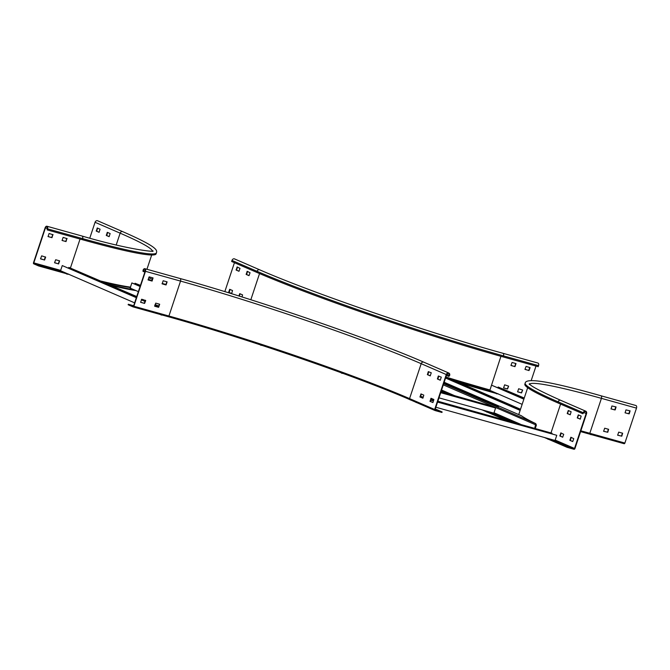 <?xml version="1.0" encoding="UTF-8"?>
<svg xmlns="http://www.w3.org/2000/svg" width="670" height="670" viewBox="0 0 670 670"><rect width="100%" height="100%" fill="white"/><g stroke="black" fill="none" stroke-linecap="round" stroke-linejoin="round"><path stroke-width="1" d="M611.919 405.978L616.065 406.941L615.211 409.898L611.073 408.935L611.919 405.978M625.947 409.881L630.093 410.852L629.239 413.809L625.102 412.846L625.947 409.881M589.106 433.951L624.088 443.699A0.913 0.544 -74.4 0 0 624.884 443.054L636.5 408.122A2.178 1.306 -74.4 0 0 635.88 405.501L600.806 395.727A2.178 1.306 -74.4 0 1 601.426 398.349L636.5 408.122M607.774 432.267L603.628 431.304L604.675 428.214L608.62 429.311L607.774 432.267L603.569 431.237M621.802 436.178L617.665 435.215L618.703 432.125L622.648 433.222L621.802 436.178L617.598 435.148M615.822 406.874L614.717 409.906L611.006 408.868M629.85 410.785L628.745 413.809L625.035 412.779M608.385 429.244L607.472 432.142M622.413 433.155L621.5 436.053M582.858 413.742L583.62 412.829A1.633 1.306 -66.6 0 1 586.149 413.532L574.525 448.456L567.256 446.806L567.088 447.326L573.956 449.243A0.913 0.729 113.4 0 0 574.944 448.573L586.568 413.65A2.178 1.742 113.4 0 0 585.747 411.179A2.178 1.742 113.4 0 0 583.202 412.712L582.858 413.742L557.767 402.863A186.101 12.286 -161.6 0 1 524.844 384.144L525.188 383.114C525.908 377.403 551.117 381.607 600.806 395.727M567.256 446.806L548.194 438.54M573.763 438.674L572.699 441.564L569.877 440.341L570.899 437.242L573.763 438.674M567.239 413.407L568.302 410.517L571.125 411.74L570.254 414.713L567.281 413.625L568.646 410.668M563.73 434.328L562.658 437.208L559.844 435.986L560.865 432.887L563.73 434.328M577.272 417.753L578.352 414.872L581.158 416.095L580.287 419.06L577.322 417.971L578.679 415.015M572.783 441.53L570.296 440.458L571.234 437.384M570.187 414.814L567.666 413.524M562.75 437.183L560.262 436.103L561.2 433.038M580.22 419.169L577.699 417.871M567.088 447.326L544.375 437.485M428.281 371.683L431.254 372.771L430.224 375.87L427.41 374.647L428.281 371.683L428.767 371.699M438.314 376.029L441.287 377.126L440.265 380.225L437.443 379.002L438.314 376.029L438.8 376.046M434.654 409.487L446.27 374.555A2.178 1.742 -66.6 0 1 448.825 373.031A2.178 1.742 -66.6 0 1 449.637 375.493L448.875 376.414L449.218 375.376A1.633 1.306 113.4 0 0 446.689 374.672L435.073 409.604L442.116 411.941L441.94 412.46L435.065 410.543A0.913 0.729 -66.6 0 1 434.654 409.487L409.563 398.616L421.187 363.684L446.27 374.555M422.938 398.106L419.973 397.017L420.995 393.918L423.809 395.141L422.938 398.106M432.971 402.461L430.006 401.372L431.028 398.273L433.842 399.488L432.971 402.461M430.316 375.845L427.828 374.764L428.708 371.8M440.349 380.192L437.87 379.12L438.741 376.146M422.871 398.215L420.392 397.134L421.329 394.06M432.904 402.561L430.425 401.489L431.363 398.416M435.282 408.985L442.116 411.941M446.463 375.368L448.875 376.414M128.313 304.247L128.146 304.758L133.062 306.894A0.913 0.544 -74.4 0 0 133.849 306.249L145.465 271.316A2.178 1.306 -74.4 0 0 144.846 268.695A2.178 1.306 -74.4 0 0 143.062 270.278L143.02 271.434L143.363 270.404A1.633 0.98 105.6 0 1 144.703 269.223A1.633 0.98 105.6 0 1 145.164 271.191L133.548 306.115L128.313 304.247L133.673 305.738M140.591 302.254L144.301 303.284L145.407 300.26M162.065 283.795L165.775 284.825L166.88 281.794M154.628 306.165L158.329 307.195L159.435 304.163M148.036 279.884L151.738 280.914L152.852 277.891M143.02 271.434L144.913 271.961M140.675 302.321L144.603 303.418L145.717 300.529L141.705 299.222L140.641 302.312M167.106 281.861L163.17 280.764L162.132 283.854L166.076 284.959L167.106 281.861M154.703 306.232L158.631 307.321L159.678 304.23L155.733 303.133L154.703 306.232M153.07 277.95L149.142 276.852L148.103 279.951L152.04 281.048L153.07 277.95M247.532 271.451L246.594 274.524L249.072 275.596M237.49 267.096L236.56 270.169L239.039 271.25M240.086 293.82L239.291 296.115M230.053 289.465L229.115 292.539L231.594 293.619M250.052 272.74L247.197 271.308L246.166 274.407L248.989 275.63L250.052 272.74M240.019 268.394L237.155 266.953L236.133 270.052L238.956 271.275L240.019 268.394M234.45 262.69L224.827 291.634M241.996 296.961L242.573 294.892L239.751 293.669L238.88 295.981M228.654 292.204L231.661 293.51L232.532 290.546L229.726 289.323L228.654 292.204L229.073 292.321M256.727 272.347L231.636 261.476L231.979 260.437A2.178 1.742 113.4 0 1 234.534 258.905L259.617 269.784A2.178 1.742 113.4 0 0 257.071 271.316L256.727 272.347A186.101 12.286 -161.6 0 0 503.145 356.926L538.219 366.691L538.563 365.661L503.488 355.887L503.145 356.926M498.405 394.052L494.594 392.989L494.762 392.469A191.553 12.646 -161.6 0 1 455.307 380.979M494.594 392.989A191.553 12.646 -161.6 0 1 459.595 382.838M522.667 390.049L521.553 392.938L517.617 391.841L518.655 388.742L522.667 390.049L521.26 392.804L517.55 391.774M510.959 365.351L512.073 362.47L516.017 363.567L514.97 366.658L510.959 365.351M508.639 386.146L507.525 389.027L503.597 387.938L504.627 384.84L508.639 386.146L507.224 388.901L503.522 387.863M524.987 369.262L526.101 366.381L530.112 367.679L528.999 370.569L524.987 369.262M536.008 366.08L531.218 380.493M231.979 260.437L257.071 271.316A186.101 12.286 -161.6 0 0 503.488 355.887A2.178 1.306 105.6 0 0 502.869 353.266L537.943 363.04A2.178 1.306 105.6 0 1 538.563 365.661M515.774 363.5L514.669 366.532L510.959 365.493M529.803 367.411L528.697 370.435L524.995 369.404M62.017 240.421L65.727 241.451L66.832 238.419M47.989 236.51L51.691 237.54L52.804 234.517M33.5 262.741L45.116 227.817A2.178 1.306 105.6 0 1 46.908 226.234A2.178 1.306 105.6 0 1 47.528 228.855L47.185 229.894L47.227 228.73A1.633 0.98 -74.4 0 0 46.766 226.762A1.633 0.98 -74.4 0 0 45.418 227.942L33.801 262.875L38.801 265.437L38.634 265.957L33.718 263.821A0.913 0.544 105.6 0 1 33.5 262.741M54.58 262.791L58.282 263.821L59.396 260.789M40.552 258.88L44.254 259.91L45.359 256.878M67.142 238.696L63.131 237.389L62.084 240.48L66.029 241.577L66.841 238.562M53.106 234.785L49.094 233.478L48.064 236.577L51.992 237.674L52.804 234.659M54.572 262.648L58.583 263.947L59.63 260.856L55.685 259.759L54.572 262.648M40.543 258.737L44.555 260.044L45.669 257.154L41.657 255.848L40.543 258.737M65.459 272.866L38.801 265.437M152.291 251.443L152.752 250.815C156.922 252.548 128.246 249.65 81.983 236.008A2.178 1.306 105.6 0 1 82.603 238.629A186.101 12.286 -161.6 0 0 156.428 252.825L156.085 253.855A186.101 12.286 -161.6 0 1 82.259 239.659L47.185 229.894M69.102 274.44L38.634 265.957M133.891 289.708A191.553 12.646 -161.6 0 1 108.423 284.281M135.893 290.571A191.553 12.646 -161.6 0 1 111.295 285.529M107.652 232.482L106.714 235.555L109.202 236.627M97.619 228.127L96.681 231.2L99.168 232.281M89.78 238.152L95.056 222.289A2.178 1.742 -66.6 0 1 97.602 220.757L122.694 231.636A2.178 1.742 -66.6 0 0 120.139 233.168A181.738 12.001 -161.6 0 1 152.308 250.94M110.14 233.554L107.317 232.331L106.296 235.438L109.118 236.652L110.14 233.554M100.098 229.207L97.284 227.984L96.262 231.083L99.076 232.306L100.098 229.207M535.305 428.381L536.385 425.14L535.774 423.649A183.195 12.102 -161.6 0 1 521.402 415.76L521.294 415.71M481.923 409.814L505.766 420.149M441.145 391.347L444.579 392.838M487.006 411.229L510.85 421.564M534.744 428.222L535.774 423.649L443.682 383.726M443.909 383.047L446.119 383.65L443.976 382.846M460.324 390.526L466.186 392.352L460.324 390.526M480.39 399.228L486.253 401.054L480.39 399.228M443.867 383.391L450.533 385.568L443.867 383.391M463.933 392.092L470.533 394.253L463.933 392.092M484 400.794L490.675 402.972L484 400.794M448.28 385.309L454.076 387.118L448.28 385.309M468.347 394.002L474.218 395.836L468.347 394.002M488.422 402.703L494.284 404.538L488.422 402.703M451.89 386.875L458.556 389.052L451.89 386.875M471.965 395.568L478.631 397.754L471.965 395.568M492.031 404.27L498.631 406.439L492.031 404.27M460.298 389.814L455.876 388.592L460.19 390.133M480.365 398.516L475.943 397.293L480.256 398.834M551.904 433.733L552.063 433.256L437.795 401.414M433.699 400.275L430.969 399.513M423.189 397.344L420.459 396.581M437.862 401.229L552.063 433.256M420.517 396.397L423.256 397.159M431.028 399.328L433.758 400.091M437.577 402.084L556.778 435.299L437.636 401.899M433.54 400.76L430.81 399.998M423.03 397.829L420.341 397.084M421.422 397.586L422.971 398.014M430.743 400.183L433.473 400.945M435.86 407.243L555.062 440.458L556.778 435.299M162.14 283.41L166.034 284.499M524.166 398.29L498.153 387.017L497.986 387.528L523.99 398.801M524.242 398.039L498.153 387.017M523.948 398.935L491.562 385.175L523.865 399.178M491.562 385.175L489.845 390.342L522.148 404.345M158.757 306.383L155.038 304.766M145.357 300.57L143.213 299.649M136.647 296.802L68.851 267.405L68.683 267.925L136.479 297.312M158.581 306.902L154.862 305.286M145.181 301.09L141.462 299.482M136.73 296.55L68.851 267.405M155.113 304.523L158.832 306.131M158.539 307.028L154.82 305.42M145.139 301.215L141.42 299.607M136.429 297.447L62.26 265.571L136.353 297.689M141.337 299.85L145.055 301.466M154.737 305.662L158.162 307.145M62.26 265.571L60.543 270.73L134.636 302.857M140.164 286.232L131.864 282.924L130.148 288.083L138.363 291.643M131.864 282.924L140.08 286.484M140.206 286.107L134.846 283.787L135.022 283.268L140.457 285.345M140.373 285.588L135.022 283.268M445.692 377.679L520.263 410.015M445.86 377.168L520.431 409.496M520.515 409.253L445.944 376.917M445.651 377.813L520.221 410.141M445.567 378.056L520.138 410.392M496.596 393.784L494.728 392.62M67.243 274.156L66.498 273.93M161.579 315.051L160.825 314.825M259.131 344.171L260.982 345.318M342.244 373.349L341.466 373.115M410.852 400.065L410.032 399.806M416.732 402.637L415.903 402.36M548.588 439.386L547.8 439.101M590.865 434.654L589.056 433.515M490.716 406.422L490.884 405.936L440.927 392.017M440.986 391.833L490.884 405.936M440.701 392.687L495.599 407.98L440.76 392.503M438.984 397.854L493.882 413.147L517.717 423.482M495.599 407.98L493.882 413.147M487.341 412.243L486.562 411.966M624.139 443.707L580.589 431.606A182.65 12.06 -161.6 0 1 589.022 433.925A0.913 0.544 -74.4 0 0 589.809 433.281L601.426 398.349A181.738 12.001 -161.6 0 0 529.618 384.078M580.856 430.818A181.738 12.001 -161.6 0 1 589.809 433.281L624.884 443.054M560.581 404.085L551.025 432.803M585.747 411.179L560.664 400.3A2.178 1.742 113.4 0 0 558.11 401.833L557.767 402.863M583.202 412.712L558.11 401.833A186.101 12.286 -161.6 0 1 525.188 383.114M574.131 448.724L555.062 440.458M574.525 448.456L555.195 440.073M586.149 413.532L583.763 412.494M578.193 415.006L578.612 415.124M577.322 417.971L577.741 418.088M560.715 433.021L561.133 433.138M559.802 435.776L560.221 435.894M559.844 435.986L560.262 436.103M568.16 410.651L568.579 410.769M567.281 413.625L567.708 413.742M570.748 437.368L571.175 437.485M569.835 440.123L570.254 440.24M569.877 440.341L570.296 440.458M446.831 374.346L449.218 375.376M133.146 306.919L168.136 316.667A0.913 0.544 -74.4 0 0 168.924 316.022L180.54 281.09A181.738 12.001 -161.6 0 1 421.187 363.684A2.178 1.742 -66.6 0 1 423.733 362.152L448.825 373.031M434.922 410.484L409.981 399.672A0.913 0.729 -66.6 0 1 409.563 398.616A181.738 12.001 -161.6 0 0 168.924 316.022L133.849 306.249M145.465 271.316L180.54 281.09A2.178 1.306 -74.4 0 0 179.92 278.469C254.5 299.029 371.289 339.112 423.733 362.152M168.22 316.684A182.65 12.06 -161.6 0 1 409.831 399.605M143.363 270.404L145.239 270.931M148.221 279.164L152.241 280.914M437.87 379.12L437.443 379.002M437.82 378.902L437.401 378.784M420.392 397.134L419.973 397.017M420.35 396.925L419.923 396.808M421.262 394.169L420.844 394.052M427.828 374.764L427.41 374.647M427.787 374.555L427.368 374.438M430.425 401.489L430.006 401.372M430.383 401.271L429.964 401.154M431.296 398.516L430.877 398.399M259.541 273.561L250.831 299.75M500.934 356.306L489.845 390.342A182.65 12.06 -161.6 0 1 450.223 378.776M489.971 389.965L489.762 389.906A182.282 12.035 -161.6 0 1 447.091 377.419M237.013 267.087L237.431 267.204M236.091 269.834L236.51 269.951M236.133 270.052L236.56 270.169M239.6 293.803L240.019 293.921M247.046 271.434L247.465 271.551M246.125 274.189L246.552 274.306M246.166 274.407L246.594 274.524M228.696 292.422L229.115 292.539M229.567 289.457L229.986 289.574M60.669 270.362L33.801 262.875M80.048 239.048L70.467 267.858M47.302 228.47L45.418 227.942M60.543 270.73L33.885 263.302M47.528 228.855L82.603 238.629L82.259 239.659M130.466 287.556A182.65 12.06 -161.6 0 1 103.331 282.07M130.658 287.145A182.282 12.035 -161.6 0 1 101.187 281.14M116.212 244.969L120.139 233.168L95.056 222.289M96.681 231.2L96.262 231.083M96.639 230.983L96.22 230.865M97.552 228.236L97.133 228.118M106.714 235.555L106.296 235.438M106.672 235.338L106.254 235.22M107.594 232.582L107.166 232.465M163.949 284.315L162.107 283.519M152.425 279.323L148.707 277.707L152.425 279.315M441.58 390.032L454.277 395.534M494.008 412.762L520.54 424.269M441.455 390.417L451.454 394.756M443.297 384.873L536.385 425.14M521.352 415.727L444.168 382.269L521.402 415.76M527.684 387.704L518.739 414.596M560.664 400.3C540.581 391.33 530.138 385.803 529.333 383.709L529.325 384.488M133.104 306.91L168.178 316.675C242.079 337.052 358.023 376.85 409.906 399.638L434.989 410.517M144.846 268.695L179.92 278.469M502.869 353.266C428.507 332.772 311.776 292.706 259.617 269.784M81.983 236.008L46.908 226.234M151.688 255.002L146.939 269.273M156.428 252.825C157.358 250.161 157.232 246.736 122.694 231.636M163.991 284.331L162.107 283.51M498.019 393.717L496.57 393.801M65.425 273.008L66.531 273.946M68.717 274.105L67.268 274.197M159.753 313.903L160.859 314.841M163.044 315L161.596 315.093M262.431 345.268L260.982 345.352M340.377 372.185L341.482 373.123M343.668 373.282L342.219 373.366M408.96 398.885L410.074 399.822M414.831 401.456L415.944 402.394M546.712 438.197L547.817 439.135M592.347 434.612L590.898 434.696M485.465 411.053L486.579 411.991"/></g></svg>
